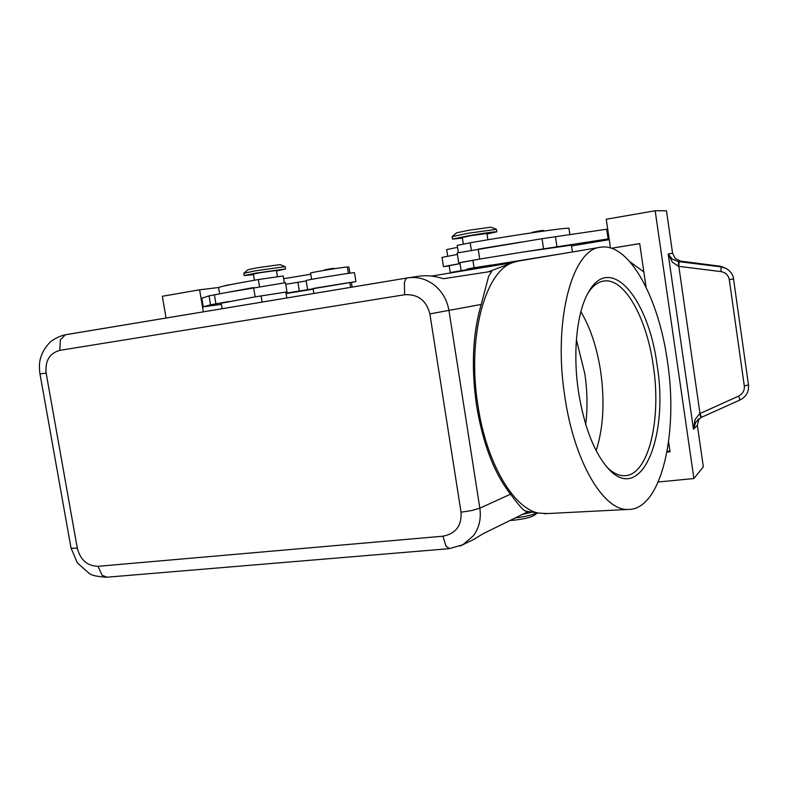 <?xml version="1.0" encoding="UTF-8"?>
<svg xmlns="http://www.w3.org/2000/svg" width="788" height="788" viewBox="0 0 788 788"><rect width="100%" height="100%" fill="white"/><g stroke="black" fill="none" stroke-linecap="round" stroke-linejoin="round"><path stroke-width="1.18" d="M576.402 339.736L584.834 373.758C587.405 391.311 587.69 408.135 585.691 424.239M306.158 280.577L306.148 280.538C305.606 280.114 344.445 273.692 352.709 272.835L354.482 272.756L355.9 281.552L351.399 282.488M313.122 288.704L355.9 281.572M284.301 282.744L283.188 275.977L258.356 279.543C233.672 283.867 220.404 286.517 218.581 287.512L199.61 289.797L162.338 296.268L166.061 318.037M352.137 287.108L351.389 282.429L349.852 282.478L313.082 288.487L313.9 293.461M286.812 297.972L285.837 292.092L254.544 296.958L221.221 303.222M254.406 280.233L253.391 274.106L259.833 272.766L276.381 270.442L277.386 276.549M464.152 270.688L467.314 269.752M106.873 577.21L102.046 575.201L98.007 566.306C87.34 566.03 80.445 560.012 77.313 548.241L71.55 548.221L70.95 547.65M460.064 546.045L462.733 544.823L473.539 535.613C479.193 527.724 481.301 518.573 479.843 508.171L448.993 310.689C447.17 300.1 442.255 291.55 434.247 285.039C426.298 279.001 417.63 276.588 408.233 277.79L407.455 277.918C406.017 278.223 405.002 279.967 404.411 283.128L404.608 294.742C417.935 293.993 426.357 300.376 429.864 313.89L461.049 512.19C461.807 525.744 455.75 533.752 442.866 536.214L446.077 546.242L449.495 548.625M60.39 339.815L65.355 334.782C57.524 336.348 50.402 341.559 49.713 342.583C45.428 347.075 42.483 351.911 40.877 357.102C39.311 361.465 39.006 367.08 39.981 373.955L46.137 373.108C44.995 360.845 49.545 353.26 59.77 350.355L60.39 339.815M65.355 334.772L407.406 277.928M537.465 512.899L534.431 515.234C530.688 517.45 523.695 519.115 513.461 520.228L510.122 520.454M487.014 234.026L496.795 231.82L496.41 229.298L467.629 233.346L452.115 236.636L452.489 239.099L462.408 238.094M496.41 229.298L491.013 227.161L468.653 230.283L456.626 232.824L452.194 236.577M496.795 231.82C494.578 231.623 484.984 232.972 468.013 235.858L452.489 239.099M491.939 266.088L491.771 264.975L475.873 267.447L467.195 268.974L467.373 270.156M243.797 273.308L255.342 270.816L285.197 266.63M247.924 269.772L256.937 267.821L280.144 264.601L285.108 266.6M253.48 274.638L244.181 275.564L255.726 273.15L285.571 268.974L276.47 270.954M487.9 239.769L486.925 233.445L470.968 235.681L462.31 237.493L463.324 244.024M564.671 253.273L467.215 269.102M461.059 269.969L459.916 262.601L480.67 258.917L459.936 262.709M458.37 252.633L457.247 245.393L470.209 242.773C518.307 234.381 572.118 226.648 568.966 228.461L569.872 234.509M446.678 249.609L457.542 247.343M457.385 254.416L442.009 257.41L443.447 266.61L449.219 265.911M460.064 263.566L443.447 266.61M535.663 258.139L547.946 256.08M729.383 270.796L726.349 268.55L721.079 266.856L678.507 261.596L672.272 259.114L668.194 254.002L672.391 262.227L678.458 266.305L720.971 271.614C725.59 272.471 728.368 275.16 729.294 279.691L744.305 386.002C744.67 390.562 742.769 393.931 738.602 396.098L699.655 413.69L695.065 419.58L693.47 429.214L695.774 422.201L700.965 417.541L699.655 413.69M698.976 418.724L697.35 425.274L703.329 466.791L693.893 478.543L655.163 210.751L606.238 219.241L610.464 247.944M679.059 261.655L678.832 266.393L699.98 413.493L701.468 417.315L739.971 399.999L738.602 396.098M748.423 384.899L744.305 386.002M748.482 384.948L733.52 278.903L729.294 279.691M700.995 417.512L739.971 399.999C746.177 396.758 749.004 391.754 748.482 384.968M655.163 210.751L666.451 210.751L672.568 253.214L675.237 258.503L680.605 261.133L719.641 266.147L724.852 267.821M527.576 511.471L524.66 510.722C522.139 509.058 517.43 503.542 510.555 494.184C494.362 473.618 483.054 444.235 476.641 406.027C471.086 367.474 472.623 333.61 481.241 304.444L488.609 276.411L491.751 271.328L443.408 278.716C434.838 275.997 426.988 275.13 419.837 276.105L408.223 277.79M473.952 539.307L483.241 533.643L528.236 511.57M667.416 361.278C678.734 433.735 661.093 510.683 627.74 509.462C603.431 510.575 574.255 461.788 564.878 396.955C552.782 321.386 572.068 249.422 600.289 247.284C628.676 241.936 658.65 297.303 667.416 361.278M547.483 513.559L538.618 513.067C513.648 508.644 486.58 463.393 477.991 405.918C466.851 338.357 484.758 271.663 512.643 262.64L518.1 261.094L600.289 247.284M578.569 392.188C572.571 353.29 576.777 312.649 588.144 292.811C609.971 251.983 648.622 298.465 657.054 364.883C669.406 438.256 639.974 507.836 606.287 466.299C593.206 449.997 583.967 425.293 578.569 392.188M588.34 292.476C592.931 285.719 598.062 281.907 603.736 281.06C624.431 277.514 646.692 317.889 653.272 365.553C661.772 419.728 648.386 476.277 624.126 475.716C618.708 475.745 613.212 473.125 607.617 467.845M580.884 311.703C590.429 327.798 597.018 347.725 600.663 371.493C604.879 401.614 603.372 428.002 596.152 450.657M680.605 261.133L678.507 261.596L678.458 266.305M203.334 311.841L199.61 289.797M206.574 306.355L221.408 304.365M206.574 306.384L203.265 306.808L210.554 304.818L228.678 301.528M658.266 482L693.893 478.543M611.458 248.25L639.718 243.591L646.052 287.108M668.588 441.802L670.046 451.76L666.963 452.085M611.537 248.279L639.718 243.63M629.898 261.754L643.855 271.968M669.948 451.071L667.091 451.376M607.686 229.081L542.036 238.695L457.168 252.968L458.695 262.798M609.114 238.764L522.345 252.15L571.458 245.167L572.472 251.953M571.576 245.954L609.242 239.65M606.701 229.141L608.139 238.853M479.124 248.939L520.819 242.152M480.67 258.917L522.345 252.15M449.18 265.694L460.084 263.655M467.294 269.624L450.253 272.569L464.083 270.55M504.872 263.941L491.929 265.999M547.946 256.021L553.718 255.105M491.791 265.093L535.623 258.021M532.166 512.131L522.513 514.377M537.15 512.85C532.304 514.997 524.985 516.701 515.185 517.972M431.597 276.076L512.545 262.67M313.191 289.147L286.083 293.569M349.902 273.19L348.917 267.093L347.36 266.984C343.253 267.122 310.167 272.569 310.561 273.032L310.57 273.072M310.758 274.254L283.641 278.706M252.997 287.659L227.151 292.417L285.473 282.705L286.98 291.885L285.857 292.171M286.014 293.146L313.141 288.812M254.544 296.958L286.99 291.905M203.265 306.808L201.817 298.238L209.047 295.864L227.151 292.417M285.739 284.291L306.217 280.961M672.568 253.214L668.194 254.002L693.47 429.214L697.35 425.274M224.708 285.847L232.184 284.32L225.279 285.522M259.518 286.507L258.356 279.543M350.64 287.354L349.852 282.478M77.313 548.241L46.137 373.108M510.555 494.184L479.843 508.171L471.835 510.545L461.049 512.19M429.864 313.89L481.241 304.444M474.061 267.684L472.908 260.217M330.911 268.974L324.538 269.87M695.075 263.113L719.641 266.147L721.079 266.856L720.971 271.614M531.989 232.775C533.634 231.79 529.969 232.815 536.608 231.445L541.494 230.667M555.451 236.617L556.949 246.585M542.036 238.695L543.543 248.703M478.188 249.087L479.725 259.075M471.362 250.229L470.209 242.773M513.825 262.197L513.697 261.35M59.77 350.355L404.608 294.742M442.866 536.214L98.007 566.306M39.981 373.916L70.999 547.926M262.099 302.07L261.064 295.855M348.394 273.397L347.36 266.984M253.598 287.551L255.145 296.849M214.395 294.761L215.912 303.784M209.047 295.864L210.554 304.818M297.943 282.37L299.361 291.038M106.4 577.249L449.101 548.675M408.223 277.8L65.355 334.782M285.561 268.925L285.187 266.669M446.668 249.579L447.692 256.159M334.545 268.718C334.979 268.127 332.556 268.334 327.266 269.338L323.799 270.451M462.704 544.833L475.203 538.687M627.74 509.462L544.321 513.727M525.783 511.215L538.618 513.067M488.127 271.88L512.643 262.64M719.621 266.147L722.212 266.699M701.468 417.315L697.675 419.837M733.52 278.903C733.254 274.963 730.86 271.515 726.339 268.55L726.339 268.55M536.608 231.445C541.533 230.362 544.045 230.214 544.134 231.012M449.18 265.674L450.253 272.569M244.181 275.564L243.787 273.249M248.003 269.703L243.876 273.2M449.121 548.655L462.733 544.813M106.242 577.249C97.131 576.58 91.497 575.329 89.32 573.516L77.283 562.819L71.009 547.936M222.147 308.719L221.211 303.134M219.635 293.796L218.581 287.512M311.595 279.366L310.561 273.032M306.148 280.538L307.596 289.373"/></g></svg>
